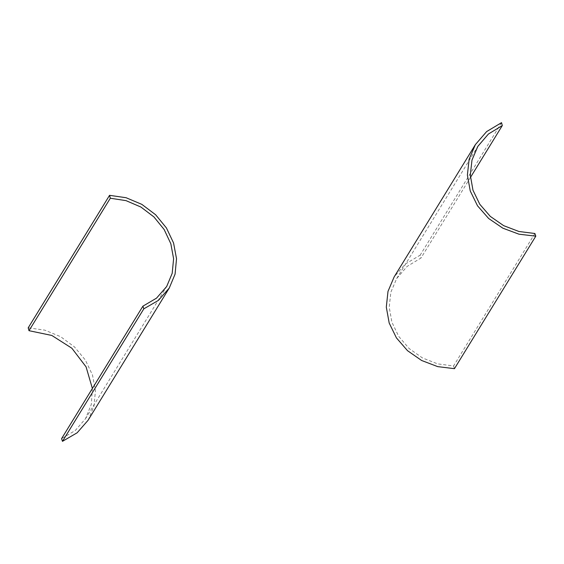 <?xml version="1.0" encoding="UTF-8"?>
<svg xmlns="http://www.w3.org/2000/svg" width="564" height="564" viewBox="0 0 564 564"><rect width="100%" height="100%" fill="white"/><g stroke="black" fill="none" stroke-linecap="round" stroke-linejoin="round"><path stroke-width="0.42" stroke-dasharray="2.82 2.11" d="M534.884 233.503L453.562 365.958L437.664 363.872L422.478 357.943L409.168 348.566L398.72 336.377L391.909 322.241L389.223 307.168L390.852 292.237L396.668 278.56L407.123 266.412L420.977 258.023A945.052 298.166 79.5 0 1 420.18 255.161L405.319 264.008L394.13 276.945M470.432 177.47L420.977 258.023M501.53 122.663L420.18 255.161M454.45 368.673A945.052 298.166 79.5 0 1 453.562 365.958M92.376 388.476L91.326 404.367L85.481 418.763L75.273 430.501L61.582 438.63M88.062 420.3L93.941 406.284L95.443 390.831L92.503 375.039L85.34 360.029L74.455 346.909L60.616 336.68L44.81 330.144L28.2 327.832M396.668 278.56L477.87 146.302M85.474 418.763L166.676 286.505"/><path stroke-width="0.85" d="M477.764 146.464L488.403 134.035L502.298 125.568L470.432 177.47M477.87 146.302L471.976 160.098L470.305 175.108L472.97 190.195L479.795 204.281L490.292 216.386L503.68 225.663L518.951 231.494L534.884 233.503A596.585 188.221 79.5 0 0 535.8 236.168L518.993 234.194L502.848 228.18L488.657 218.494L477.511 205.797L470.249 190.977L467.387 175.08L469.128 159.238L475.339 144.666L486.626 131.588L501.53 122.663A596.585 188.221 79.5 0 0 502.298 125.568M535.8 236.168L454.45 368.673L437.685 366.621L421.625 360.488L407.525 350.688L396.436 337.899L389.188 323.031L386.305 307.133L387.997 291.384L394.13 276.945L475.339 144.666M110.318 198.232A596.585 188.221 79.5 0 1 109.55 195.327L126.096 197.724L141.853 204.379L155.622 214.75L166.443 227.969L173.571 242.999L176.525 258.749L175.08 274.118L169.278 288.021L158.435 300.379L143.82 308.839A596.585 188.221 79.5 0 1 142.903 306.167L156.538 298.137L166.676 286.505L172.196 273.307L173.606 258.728L170.85 243.782L164.145 229.506L153.937 216.936L140.922 207.044L126.012 200.636L110.318 198.232L28.997 330.687L51.81 335.453L71.854 348.214L86.08 366.875L92.376 388.476M142.903 306.167L61.582 438.63A945.052 298.166 79.5 0 0 62.47 441.337L77.148 432.785L88.062 420.3L169.278 288.021M143.82 308.839L62.47 441.337M28.997 330.687A945.052 298.166 79.5 0 1 28.2 327.832L109.55 195.327"/></g></svg>

